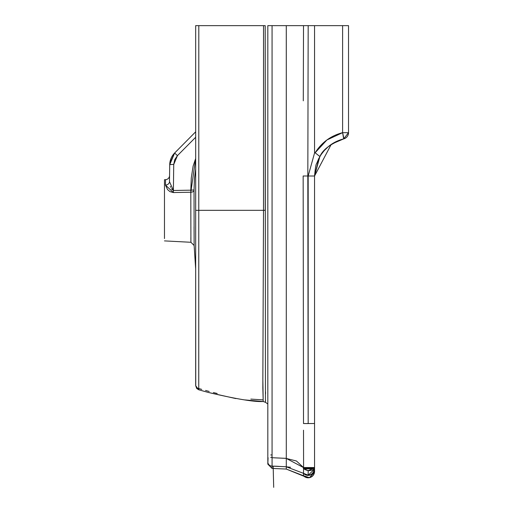 <?xml version="1.0" encoding="UTF-8"?>
<svg xmlns="http://www.w3.org/2000/svg" width="513" height="513" viewBox="0 0 513 513"><rect width="100%" height="100%" fill="white"/><g stroke="black" fill="none" stroke-linecap="round" stroke-linejoin="round"><path stroke-width="0.77" d="M344.794 138.497A6.374 6.374 -105.6 0 1 343.672 138.888L332.103 143.858L343.672 138.888A6.374 0.436 -103.8 0 0 342.601 132.675L348.526 132.7L348.526 25.65L286.292 25.65L348.526 25.65L342.601 25.65L342.601 132.675C330.827 135.721 321.67 142.428 315.129 152.784L314.546 153.021L308.172 175.997L307.826 175.997L308.178 25.65L314.546 25.65L314.546 153.021L314.546 25.65L342.601 25.65L342.601 132.675L326.89 139.991L315.129 152.784L319.881 156.529L314.546 175.812M244.746 399.896L263.195 401.519L265.433 402.295L263.201 401.519C254.467 402.051 236.095 399.005 208.092 392.381L198.749 389.777L198.8 25.65L265.208 25.65L263.535 25.65L265.208 25.65L265.433 401.685M270.742 25.65L272.922 25.65M198.736 388.527L198.8 25.65L196.242 25.65M307.576 423.584L303.51 423.558L308.172 423.558L307.826 175.997L308.172 175.997L308.172 423.558L303.51 423.558L314.546 423.507L308.172 423.558L307.826 175.997L308.178 25.65L286.292 25.65L286.292 458.359L272.063 457.718L272.063 25.65L286.292 25.65L267.824 25.65L267.824 460.847M270.736 457.487A2.546 2.546 -0 0 0 272.063 456.871M331.199 144.454L314.546 176.01L319.131 157.863L314.546 176.01C315.315 167.982 315.989 163.891 316.566 163.743L318.708 158.671L321.17 154.503L324.319 150.482L328.718 146.308M348.526 132.354L348.526 132.7A6.374 6.374 -105.6 0 1 343.672 138.888L348.526 132.7L342.601 132.675L343.672 138.888C330.827 143.608 322.901 149.488 319.881 156.529C325.479 147.43 333.412 141.55 343.672 138.888L332.103 143.858L342.787 139.113M270.736 454.954L272.063 454.948M195.671 169.072L194.453 178.466L194.036 189.957L190.817 190.176L194.036 189.957L194.029 190.368A3.399 1.924 0.2 0 1 190.81 192.228L195.671 158.511L193.106 166.116L191.272 178.056L190.817 190.176L173.388 190.483L173.734 164.461L177.427 155.657L195.671 137.266L177.427 155.657L174.638 153.015L177.427 155.657L174.721 159.71L173.734 164.429M265.51 400.717L265.522 400.012M164.474 238.571L164.474 179.736L164.474 238.571M290.57 467.279L286.292 466.811L303.484 473.319A6.374 6.098 -40.7 0 0 308.146 475.185L308.172 470.633L308.172 475.333A6.374 6.323 0 0 0 314.546 469.017L314.546 467.837A6.374 2.789 180 0 1 308.172 470.633A6.374 2.706 -164.3 0 1 303.318 468.459L303.593 467.619L286.292 458.417L286.292 469.062L272.063 468.414L272.063 466.131L286.292 466.772L286.292 469.062L303.504 475.756A6.374 6.374 0.1 0 0 314.546 471.415L314.546 469.017A6.374 6.368 180 0 1 303.51 473.352L308.146 475.185L303.484 473.319L303.504 475.756L304.254 476.436M195.671 131.803L174.638 153.015L169.79 163.339L174.638 153.015A16.987 16.987 -90 0 0 169.713 164.75L169.489 181.634A4.245 3.501 0.8 0 1 165.462 185.071L165.545 179.678A4.245 4.245 -90 0 0 169.572 175.497A4.245 4.245 -90 0 1 165.545 179.678L165.462 185.071A4.245 3.501 -179.2 0 0 169.489 181.634L169.713 164.75A16.987 16.987 90 0 1 174.638 153.015L195.671 131.803M195.671 385.667L195.671 268.915L195.748 385.263M195.671 210.356L195.671 378.472M307.095 477.693L308.172 477.789A6.374 6.374 -174.3 0 1 303.504 475.756L308.23 477.789M343.704 138.234L343.575 137.234L343.704 138.234M170.29 186.431L170.611 187.303M272.063 466.131L272.063 468.414L267.824 464.162L268.075 457.686L267.824 461.88A4.245 4.245 0 0 0 272.07 466.125L272.07 457.718L272.07 466.125L284.625 466.676M267.824 457.673L267.824 25.65L267.824 457.673M348.526 132.7L348.526 25.65L286.28 25.65L286.292 458.462L296.456 461.007L303.593 467.619L303.504 473.352C309.063 476.622 312.744 475.173 314.546 469.017L314.546 423.507L314.546 467.837L303.593 467.619L303.516 430.195M304.119 476.333L286.292 469.062L272.063 468.414L267.824 464.162L267.824 461.88A4.245 4.245 180 0 0 272.07 466.125L286.292 466.772L273.391 466.144M314.283 473.23L314.495 472.242M169.489 181.634L173.388 190.483L173.388 192.561L190.81 192.228L190.919 242.283L164.474 240.898L190.919 242.283L194.132 245.496L190.919 242.283L190.81 192.228A3.399 1.924 -179.8 0 0 194.029 190.368L194.132 245.496L195.671 268.915L194.132 245.496L194.055 226.765M165.545 179.678L164.474 179.736L165.545 179.678L165.462 185.071L167.533 189.573L169.97 191.612L173.388 192.561L165.462 185.071M262.355 25.65L265.208 25.65L265.227 210.311L263.509 210.311L263.535 51.909M314.546 467.862L313.834 469.119M195.671 158.504L193.106 166.116M314.475 472.358L309.39 477.674L303.446 475.686M195.671 370.508L195.671 25.65L265.208 25.65L263.535 25.65L263.509 210.311L265.227 210.311M265.516 400.512L265.452 402.038M263.169 399.884L262.855 379.21L263.509 210.311L262.836 387.822L263.214 401.499M303.504 475.756L303.51 473.352L308.172 475.333L314.546 469.017L314.546 467.837L303.318 468.459A6.374 0.955 -0 0 0 310.371 468.735A6.374 0.955 -0 0 0 314.546 467.837L314.546 423.507L303.51 423.558L303.157 175.997L303.51 423.558M307.826 175.997L303.157 175.997L307.826 175.997M171.336 188.835L173.388 190.483L173.734 164.461A4.245 0.346 -179.2 0 0 169.713 164.75A4.245 0.346 0.8 0 1 173.734 164.461M265.554 393.984L265.561 391.823M272.063 457.718L286.292 458.378M195.671 287.197L195.671 368.481M195.671 379.203L195.671 378.684M194.036 189.957L194.061 208.272M343.672 138.888L343.672 138.888A6.374 6.374 86 0 0 348.507 133.207M198.775 210.324L263.509 210.311L195.671 210.336L195.671 384.449M303.516 25.682L303.286 100.772M196.197 210.33L195.671 210.336L195.671 25.65L197.794 25.65M198.14 388.296L198.582 388.476M274.275 466.17L274.878 466.189M274.917 466.189L275.558 466.214M275.609 466.221L276.302 466.246M276.36 466.246L277.091 466.279M277.167 466.285L277.969 466.323M278.059 466.323L278.431 466.343M303.542 467.535L314.546 467.555L314.546 176.01L319.881 156.529M303.593 467.619L303.318 468.459L308.172 470.633L314.546 467.837M314.552 56.026L314.546 27.612M314.546 153.021L308.172 175.997L314.546 176.01L308.172 175.997L308.172 423.558L314.546 423.507L314.546 176.01M303.286 100.824L303.516 25.65M169.79 163.346L169.713 164.75L174.638 153.015M272.063 246.246L272.063 25.65L267.824 25.65M310.961 477.148L312.892 475.698L313.885 474.236L314.546 471.376M190.868 237.699L190.919 242.283M173.388 190.483L190.817 190.176L190.81 192.228L173.388 192.561L173.388 190.483M314.546 471.415A6.374 6.374 -179.9 0 1 308.172 477.789L308.172 477.789M273.692 487.35L273.16 466.137M267.824 403.975L265.42 402.295M198.749 389.784L195.671 385.699L196.742 388.521L198.749 389.784M313.206 475.327L313.616 474.73M314.007 473.986L314.283 473.223M263.002 399.877L250.838 399.101M198.755 388.521L201.731 389.38M205.566 390.464L209.208 391.457M213.376 392.548L217.198 393.49M201.571 390.579L204.802 391.483M208.342 392.451L235.871 398.582"/></g></svg>
